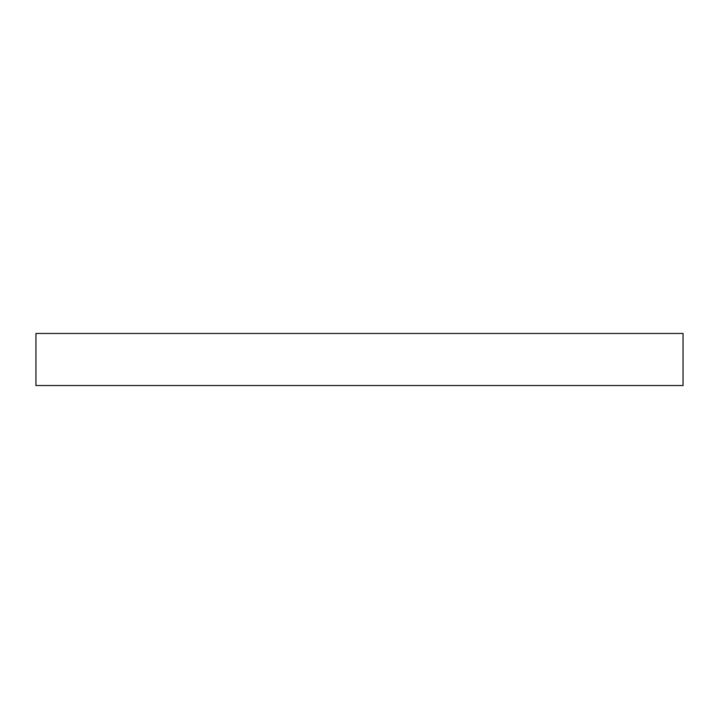 <?xml version="1.0" encoding="UTF-8"?>
<svg xmlns="http://www.w3.org/2000/svg" width="719" height="719" viewBox="0 0 719 719"><rect width="100%" height="100%" fill="white"/><g stroke="black" fill="none" stroke-linecap="round" stroke-linejoin="round"><path stroke-width="1.08" d="M683.05 333.463L35.95 333.463L35.95 385.537L683.05 385.537L683.05 333.463"/></g></svg>
